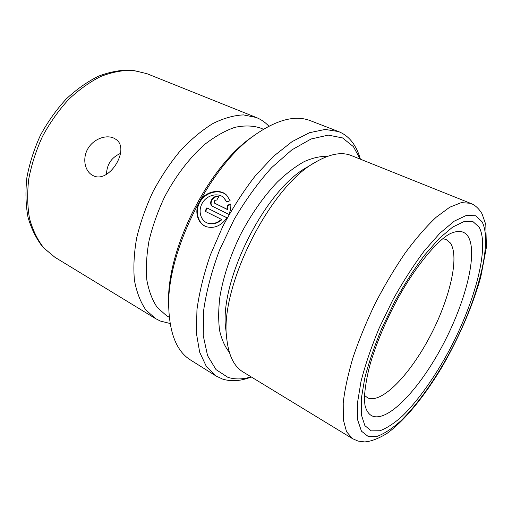 <?xml version="1.0" encoding="UTF-8"?>
<svg xmlns="http://www.w3.org/2000/svg" width="512" height="512" viewBox="0 0 512 512"><rect width="100%" height="100%" fill="white"/><g stroke="black" fill="none" stroke-linecap="round" stroke-linejoin="round"><path stroke-width="0.77" d="M120.563 153.376C111.45 157.491 106.765 164.486 106.502 174.362M92.723 175.398L91.853 174.906C84.512 170.394 82.285 157.85 88.083 148.358C93.786 138.842 106.093 134.47 113.83 138.138L115.725 139.245C131.04 148.659 108.717 184.864 92.723 175.398M327.424 156.378C320.403 156.134 312.678 157.869 304.237 161.587C295.514 166.47 286.573 173.261 277.427 181.971C263.501 196.602 251.098 214.355 240.205 235.219C230.022 256.442 223.245 277.005 219.872 296.922C218.381 309.466 218.298 320.691 219.616 330.598C221.696 339.584 224.934 346.81 229.338 352.282M470.432 203.277L351.277 155.539C341.722 151.674 329.837 153.862 315.603 162.106L307.29 167.091C264.973 189.638 218.547 282.355 225.856 329.747L226.842 339.392C228.768 355.725 234.138 366.554 242.957 371.885L352.563 438.688L358.099 441.088L364.685 441.92C370.97 441.466 378.387 438.643 386.944 433.466C405.056 420.32 424.294 396.422 441.6 367.68C458.605 338.509 472.698 306.061 480.8 276.845L486.4 247.341L485.798 224.563L482.048 213.83C478.803 208.429 474.931 204.915 470.432 203.277L461.286 202.624L449.734 207.219L436.16 217.248C426.278 226.573 416.038 238.368 405.427 252.64C394.867 268.096 384.877 284.864 375.45 302.931C366.624 321.306 359.194 339.347 353.146 357.069C348.077 374.112 344.762 389.382 343.219 402.88L343.322 419.75L346.56 431.757L352.563 438.688M315.603 162.106C269.939 186.272 218.829 288.352 226.842 339.392M364.371 395.322L367.898 397.99C382.067 403.802 409.997 374.438 429.747 336.89C449.626 299.424 459.923 256.749 450.285 242.906L446.157 239.494L442.784 238.714M268.89 126.202L268.429 125.722C264.928 122.099 260.87 119.347 256.256 117.478L243.443 114.906C233.914 115.315 223.744 118.189 212.934 123.514C201.952 130.272 191.155 139.258 180.531 150.483C170.285 162.822 161.12 176.518 153.037 191.578C145.824 207.066 140.346 222.611 136.614 238.208C133.99 253.434 133.261 267.469 134.432 280.307C136.646 292.154 140.435 302.016 145.818 309.894L155.552 318.611L160.365 321.05L170.112 323.501M263.462 129.267L260.192 127.936C252.614 125.536 244.147 125.35 234.79 127.373C225.069 130.739 215.098 136.378 204.883 144.282C189.664 157.632 175.494 176.096 164.422 197.274C157.683 211.718 152.557 226.208 149.03 240.742C146.534 254.931 145.798 268 146.822 279.955C148.819 290.982 152.294 300.147 157.261 307.45L166.285 315.494L169.312 317.318M360.397 159.194L360.365 159.091C358.432 152.218 355.603 146.4 351.878 141.626C348.237 136.998 343.776 133.638 338.502 131.558L310.387 120.691C295.789 114.995 277.824 119.386 256.493 133.856L253.107 136.256C208.301 165.946 165.632 251.174 168.704 304.838L168.806 308.992C170.003 334.739 177.248 351.75 190.554 360.026L216.102 376.026L222.496 379.046C231.155 381.773 240.742 381.107 251.251 377.03L251.347 376.998M256.493 133.856C210.099 164.544 165.587 253.453 168.806 308.992M226.995 217.773L206.848 207.859L205.05 211.219L221.466 219.354C216.64 223.437 211.834 224.621 207.053 222.906C199.981 219.891 197.818 209.504 202.938 202.08C207.795 194.656 218.72 192.557 223.814 197.728L226.63 202.003L230.125 200.698L226.803 195.373C220.634 188.525 206.502 190.95 200.294 200.416C193.741 209.85 197.011 223.309 206.099 226.637C214.106 228.877 221.075 225.92 226.995 217.773M227.053 209.229L214.592 203.142C213.779 201.12 214.509 200.09 216.794 200.045L218.758 196.819C213.754 194.086 207.616 203.053 212.333 206.227L228.864 214.381C230.438 210.874 231.078 207.405 230.784 203.981L227.302 205.306L227.053 209.229L227.469 209.574L214.861 203.315M338.502 131.558L325.178 129.44L309.536 132.691L292.147 141.587L273.798 156.077L255.43 175.699C243.482 191.066 232.589 207.994 222.765 226.483L210.406 254.861C203.834 273.99 199.354 292.211 196.966 309.53L196.358 332.902L199.654 352.154L206.426 366.624L216.102 376.026M360.198 159.117L353.402 146.637L342.528 137.914L328.269 135.117L311.123 138.976L291.91 149.837L271.757 167.52C258.253 182.458 245.722 199.75 234.163 219.398L219.514 250.15C211.68 271.213 206.394 291.264 203.661 310.31L203.232 335.59L207.558 355.629L216.026 369.619L227.802 377.274C234.874 379.597 242.662 379.469 251.168 376.89M230.829 204.499L227.699 205.677L227.469 209.574M227.699 205.677L227.302 205.306M215.283 203.667L214.822 203.296M218.637 197.011C213.581 195.034 208.307 203.578 212.768 206.554M226.995 195.603C220.71 188.998 206.842 191.45 200.73 200.755C194.298 210.022 197.446 223.258 206.362 226.733M226.95 217.83L206.848 207.859M207.302 208.166L205.536 211.462M207.053 222.906L207.552 223.123C212.326 224.838 217.12 223.674 221.926 219.629L221.466 219.354M224.013 197.939L226.778 201.952M482.01 221.683L475.667 215.776L466.33 215.43L454.272 221.152L440.013 233.069L424.333 250.848C413.472 265.357 402.963 281.715 392.819 299.923L379.219 327.974C371.354 346.918 365.286 364.717 361.018 381.376L357.44 403.174L357.683 419.987L361.446 431.168L368.262 436.518L377.53 436.237C384.691 433.453 392.474 428.307 400.883 420.8C417.952 404.115 435.923 378.49 451.174 349.933C477.587 299.84 493.03 242.432 482.01 221.683M479.123 227.13L473.037 221.683L464.134 221.517L452.685 227.072L439.2 238.451L424.41 255.302C414.176 269.005 404.294 284.429 394.752 301.574L381.946 327.981C374.528 345.811 368.787 362.592 364.723 378.323L361.28 398.95L361.414 414.938L364.89 425.645L371.258 430.867L379.974 430.752C386.733 428.198 394.106 423.386 402.08 416.314C418.298 400.557 435.45 376.16 449.997 348.928C475.219 301.114 489.792 246.438 479.123 227.13M468.109 236.525C464.608 231.072 458.886 230.003 450.95 233.312C438.81 238.586 414.675 266.605 395.622 302.618C384.57 323.763 376.141 344.083 370.336 363.578C367.008 375.622 364.998 387.296 364.314 398.598L364.941 405.094C366.394 411.078 369.03 414.797 372.858 416.243C389.056 421.837 420.57 387.373 443.053 344.525C465.67 301.741 478.202 252.979 468.109 236.525M54.867 257.248L43.059 247.386C36.371 238.938 31.354 228.87 28 217.19C25.709 204.762 25.344 191.507 26.912 177.408C29.606 163.11 34.125 149.043 40.461 135.213C47.738 121.85 56.294 109.805 66.131 99.078C76.474 89.376 87.309 81.722 98.63 76.115C109.997 71.802 121.062 69.792 131.827 70.08L146.803 73.632L132.787 70.349C122.592 70.112 111.93 72.141 100.819 76.442C89.658 82.061 78.88 89.779 68.499 99.597C58.598 110.47 49.958 122.694 42.573 136.269C36.128 150.31 31.52 164.55 28.742 178.995C27.104 193.19 27.379 206.438 29.568 218.746C32.787 230.221 37.542 239.968 43.846 247.994L54.867 257.248L155.552 318.611M146.803 73.632L256.256 117.478M215.014 203.488L214.592 203.142M224.211 198.144L223.814 197.728"/></g></svg>
